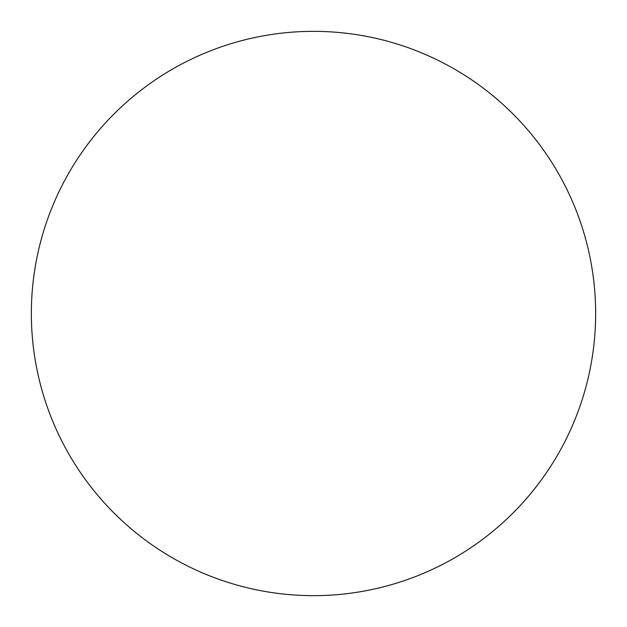 <?xml version="1.0" encoding="UTF-8"?>
<svg xmlns="http://www.w3.org/2000/svg" width="627" height="627" viewBox="0 0 627 627"><rect width="100%" height="100%" fill="white"/><g stroke="black" fill="none" stroke-linecap="round" stroke-linejoin="round"><path stroke-width="0.94" d="M31.35 313.5A282.15 282.15 0 0 1 313.5 31.35A282.15 282.15 0 0 1 595.65 313.5A282.15 282.15 0 0 1 313.5 595.65A282.15 282.15 0 0 1 31.35 313.5"/></g></svg>

